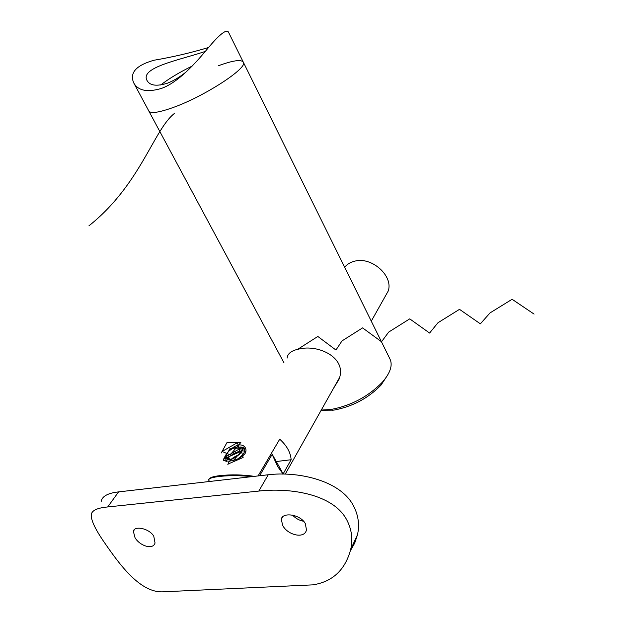 <?xml version="1.0" encoding="UTF-8"?>
<svg xmlns="http://www.w3.org/2000/svg" width="623" height="623" viewBox="0 0 623 623"><rect width="100%" height="100%" fill="white"/><g stroke="black" fill="none" stroke-linecap="round" stroke-linejoin="round"><path stroke-width="0.93" d="M333.243 388.791L338.959 379.43C347.704 357.657 318.189 344.114 298.978 349.036C292.047 350.422 288.145 353.116 287.273 357.127L287.117 358.1M387.693 375.015L380.988 385.139C368.154 398.299 352.447 406.632 333.858 410.129L321.172 410.261M321.289 410.066L330.891 409.49C351.17 405.651 368.31 396.563 382.32 382.218C390.333 372.936 392.887 365.203 389.982 359.019L243.305 62.16M148.733 110.855L148.889 111.151C150.906 113.651 158.515 112.599 171.722 108.013C203.526 97.087 248.959 67.518 243.243 62.035C240.961 59.294 232.706 60.517 218.478 65.711M186.713 71.466C180.234 76.793 173.817 80.702 167.47 83.186C156.98 86.465 150.252 85.709 147.285 80.928C138.851 67.658 179.268 60.088 203.534 51.997L205.356 51.281M208.557 47.504C190.802 52.838 172.61 57.082 153.967 60.244C135.931 65.368 129.234 73 133.859 83.155C138.337 90.763 147.511 92.523 161.388 88.443C178.349 82.431 195.832 62.954 208.121 48.018C218.05 36.111 224.521 30.511 227.543 31.22L228.353 31.898L243.243 62.035C248.959 67.518 203.526 97.087 171.722 108.013C158.515 112.599 150.906 113.651 148.889 111.151L133.875 83.171M192.188 66.054C179.222 72.432 168.732 78.747 160.718 85.001M229.84 450.359C232.675 447.369 235.712 445.57 238.944 444.962C241.786 444.69 243.858 445.538 245.166 447.501C246.311 449.378 246.264 451.441 245.003 453.676C240.937 458.045 235.51 460.553 228.727 461.184L223.797 460.631C223.275 459.875 223.727 458.411 225.152 456.238L225.557 455.615M384.812 297.085L388.191 291.073C393.658 276.028 371.69 256.365 354.682 261.169C350.438 262.197 347.089 264.222 344.644 267.251M209.476 479.04C209.678 477.615 213.058 476.486 219.615 475.661C231.001 474.415 242.596 474.648 254.418 476.346M258.07 475.933L279.735 439.192C286.829 445.671 290.63 452.516 291.136 459.727L283.029 474.08M276.277 461.534L291.136 459.727M303.658 521.28C299.429 520.501 295.73 518.461 292.561 515.151M282.71 525.43C287.538 535.219 304.881 539.284 306.461 529.784L305.293 523.561C300.27 514.115 281.962 511.865 281.292 519.426L282.71 525.43M135.02 537.688C139.661 545.834 153.048 550.249 155.041 542.968L153.756 536.13C148.967 528.187 134.366 525.547 133.345 531.255L135.02 537.688M282.756 473.542L277.819 466.775L271.535 453.1L281.697 471.19L282.756 473.542L282.453 474.08M259.596 475.754L272.072 454.533M209.032 480.598C204.959 476.852 231.709 474.08 251.326 476.704M101.144 501.632C101.931 496.352 107.748 493.105 118.588 491.89L107.709 506.951C96.845 507.955 91.355 510.681 91.246 515.135C91.129 520.228 95.015 528.631 102.912 540.351C117.965 562.219 138.913 592.411 162.315 591.85L312.832 584.865C332.487 581.796 345.095 570.061 350.648 549.642C353.023 539.448 351.769 529.605 346.879 520.112C332.838 493.034 287.655 487.677 258.81 491.064L107.709 506.951M258.81 491.064L268.256 474.765L118.588 491.89M268.256 474.765C296.338 471.261 340.065 479.515 353.584 506.008C358.373 515.307 359.681 524.87 357.501 534.674L354.721 543.1L350.383 550.74M226.694 458.878C224.872 457.757 224.95 455.849 226.928 453.155C229.568 450.071 232.893 448.015 236.904 447.003L241.023 447.166C247.417 449.674 232.27 462.118 226.694 458.878M226.017 461.347L225.02 460.467L225.456 455.997M240.54 446.987L243.188 447.454L244.411 448.482C245.633 451.527 243.398 455.008 237.706 458.917M221.227 452.983L226.897 442.727L240.852 442.462L230.16 454.86L222.123 451.465L237.441 442.642L239.902 451.854L224.498 458.59L230.136 448.287L244.068 448.093L233.407 460.514L225.355 457.025L240.649 448.202L243.134 457.492L227.745 464.182M226.328 461.752C226.359 456.48 240.455 448.467 245.571 451.628M227.956 464.532C228.937 460.553 232.722 457.235 239.302 454.588M174.541 113.347C153.71 129.366 140.728 184.618 88.925 225.83M297.739 349.293L317.831 336.459L335.945 350.033L342.011 340.913L362.578 327.893L381.525 341.762L388.682 332.082L409.732 318.867L429.597 333.048L437.953 322.761L459.501 309.343L480.364 323.835L490.044 312.902L512.106 299.281L534.075 314.093M332.666 410.292L329.59 409.669M284.041 362.929L148.889 111.151M380.988 385.139L382.32 382.218M245.407 447.929L245.166 447.501M285.256 474.134L339.465 377.725M371.277 321.164L388.191 291.073M357.501 534.674L350.648 549.642M133.345 531.255L134.646 529.348M281.292 519.426L282.71 516.81"/></g></svg>
